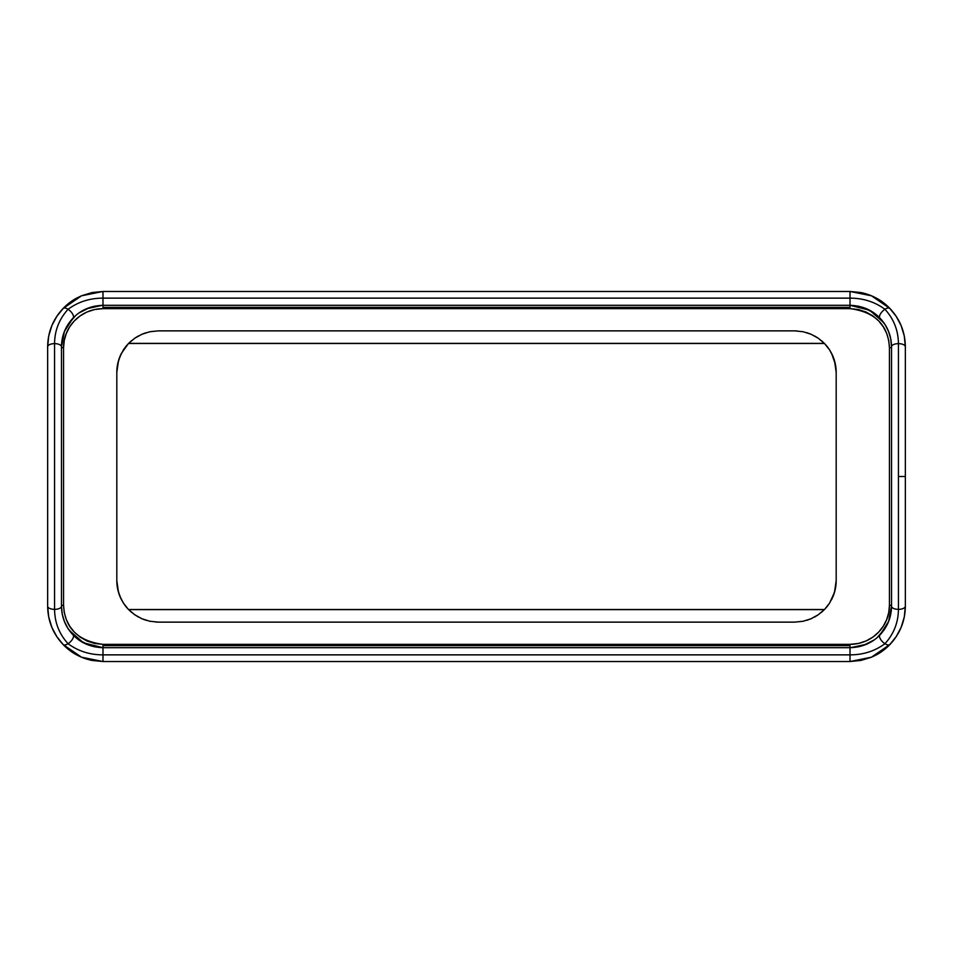 <?xml version="1.0" encoding="UTF-8"?>
<svg xmlns="http://www.w3.org/2000/svg" width="953" height="953" viewBox="0 0 953 953"><rect width="100%" height="100%" fill="white"/><g stroke="black" fill="none" stroke-linecap="round" stroke-linejoin="round"><path stroke-width="1.43" d="M876.998 654.508A55.334 55.334 0 0 0 889.935 644.502C900.049 633.685 905.183 620.915 905.35 606.191L905.35 476.5L898.429 476.5L898.429 609.36A6.921 3.169 0 0 0 905.35 606.191L905.35 346.809L904.29 336.016L901.133 325.628L896.023 316.062L889.137 307.676L880.763 300.803L871.185 295.68L860.809 292.535L850.016 291.475L102.984 291.475L92.191 292.535L81.815 295.68L72.237 300.803L63.863 307.676L56.977 316.062L51.867 325.628L48.71 336.016L47.65 346.809L47.65 606.191L48.71 616.984L51.867 627.372L56.977 636.938L63.863 645.324L72.237 652.197L81.815 657.32L92.191 660.465L102.984 661.525L850.016 661.525L860.809 660.465L871.185 657.32L880.763 652.197L889.137 645.324L896.023 636.938L901.133 627.372L904.29 616.984L905.35 606.191L904.337 616.734M873.984 640.071L862.656 645.717L850.016 647.695L102.984 647.695L102.984 644.359L850.016 644.359L850.016 645.622L102.984 645.622L850.016 645.622L850.016 644.359L858.403 643.466L866.194 640.916L873.055 636.985L878.821 631.946L883.371 626.097L886.707 619.533L888.744 612.553L889.447 605.226L889.447 347.774L888.744 340.435L886.695 333.419L883.348 326.879L878.761 320.994L872.996 315.979L866.122 312.048L858.319 309.522L850.016 308.641L102.984 308.641L94.597 309.534L86.806 312.084L79.945 316.015L74.179 321.054L69.629 326.903L66.293 333.467L64.256 340.447L63.553 347.774L63.553 605.226L64.256 612.565L66.305 619.581L69.652 626.121L74.239 632.006L80.004 637.021L86.878 640.952L94.681 643.478L102.984 644.359L850.016 644.359C873.698 644.121 889.804 624.68 889.447 605.226L889.447 347.774C888.244 325.033 875.104 311.988 850.016 308.641L850.016 307.378L102.984 307.378L102.984 305.305L850.016 305.305L850.016 307.378L850.016 305.305L858.51 306.187M116.814 372.361L118.506 360.639L121.448 353.313A41.503 41.503 0 0 0 116.814 372.361L116.814 580.639L116.814 372.361L117.576 364.463L119.804 356.91L123.413 349.906L128.357 343.652L134.468 338.41L141.687 334.348L149.716 331.763L158.317 330.87L794.683 330.87L803.212 331.751L811.289 334.336L818.52 338.386L824.655 343.664L829.586 349.918L833.196 356.899L835.424 364.475L836.186 372.361L836.186 580.639L835.424 588.537L833.196 596.09L829.586 603.094L824.643 609.348L818.532 614.59L811.313 618.652L803.284 621.237L794.683 622.13L158.317 622.13L149.788 621.249L141.711 618.664L134.48 614.614L128.345 609.336L123.413 603.082L119.804 596.101L117.576 588.525L116.814 580.639A41.503 41.503 0 0 0 121.448 599.675L118.506 592.361L116.814 580.639M835.412 588.597L834.518 592.254M833.148 596.197L831.457 599.854M829.348 603.452L826.656 607.085M824.5 609.491L128.488 609.491M126.332 607.085L123.652 603.452M121.507 599.794L119.852 596.197M118.482 592.254L117.588 588.561M117.588 364.403L118.482 360.746M119.852 356.803L121.543 353.146M123.652 349.548L126.344 345.915M128.5 343.509L824.512 343.509M826.656 345.915L829.348 349.548M831.492 353.206L833.148 356.803M834.518 360.746L836.186 372.361L836.186 580.639L834.494 592.361L829.586 603.094L824.643 609.348L818.532 614.59L811.313 618.652L803.284 621.237L794.683 622.13L158.317 622.13L149.955 621.285M61.48 377.531L61.48 575.469M891.52 377.531L891.52 575.469M879.941 634.948L885.111 628.337L888.637 621.368L890.781 613.97L891.52 606.191L890.745 614.125L888.541 621.63L884.92 628.646L877.177 637.581M905.35 606.191A6.921 3.169 180 0 1 898.429 609.36A6.921 3.169 180 0 1 891.52 606.191A2.073 0.965 0 0 0 889.447 605.226A2.073 0.965 180 0 1 891.52 606.191C891.412 617.21 887.553 626.788 879.953 634.924C872.209 643.001 862.227 647.254 850.016 647.695L850.016 645.622L850.016 647.695L858.82 646.753L867.004 644.061L874.223 639.904M877.165 315.419L884.896 324.33L888.494 331.263L890.745 338.839L891.52 346.809L890.781 339.03L888.625 331.584L885.087 324.628L879.941 318.052M862.656 307.283L873.949 312.906M858.736 306.235L850.016 305.305L869.601 310.213L883.812 322.71M874.175 313.06L866.563 308.748M75.835 637.581L68.104 628.67L64.506 621.737L62.255 614.161L61.48 606.191L62.219 613.97L64.375 621.416L67.913 628.372L73.059 634.948M90.344 645.717L79.051 640.094M94.264 646.765L102.984 647.695L94.49 646.813M78.825 639.94L86.437 644.252M79.016 312.929L90.344 307.283L102.984 305.305L94.18 306.247L85.996 308.939L78.777 313.096M73.059 318.052L67.889 324.663L64.363 331.632L62.219 339.03L61.48 346.809L62.255 338.875L64.459 331.37L68.08 324.354L75.823 315.419M51.665 626.871A55.334 55.334 0 0 0 51.665 626.883L49.925 621.88M76.014 654.508L63.065 644.502A55.334 55.334 0 0 0 70.01 650.637M70.045 650.661A55.334 55.334 0 0 0 91.774 660.381L81.017 656.986M48.663 616.758L47.65 606.191C47.853 620.987 52.987 633.757 63.065 644.502L56.489 636.199M76.002 298.492A55.334 55.334 0 0 0 63.065 308.498L76.002 298.503M91.774 292.619L102.984 291.475L81.541 295.799L63.065 308.498C52.951 319.315 47.817 332.085 47.65 346.809L48.663 336.266M56.477 316.825L63.065 308.498A6.921 3.133 43.8 0 1 68.056 309.296A6.921 3.133 -136.2 0 0 63.065 308.498C72.035 299.85 75.871 298.48 81.458 295.835M51.629 326.188L53.833 321.387M861.226 660.381L850.016 661.525L850.016 654.866L102.984 654.866L102.984 661.525L850.016 661.525L871.459 657.201L889.935 644.502L876.998 654.497M896.523 636.175L889.935 644.502A6.921 3.133 -136.2 0 1 884.944 643.704C874.854 651.125 863.215 654.854 850.016 654.866L850.016 661.525M901.371 626.812L899.167 631.613M898.75 320.601A55.334 55.334 0 0 0 897.988 319.219M876.986 298.492L889.935 308.498A55.334 55.334 0 0 0 882.99 302.363M882.954 302.339A55.334 55.334 0 0 0 861.226 292.619L871.983 296.014M904.337 336.242L905.35 346.809A6.921 3.169 180 0 0 898.429 343.64L898.429 476.5L905.35 476.5L905.35 346.809C905.147 332.013 900.013 319.243 889.935 308.498L896.511 316.801M901.335 326.129L903.075 331.12M824.321 609.682L821.45 612.35M818.282 614.768L814.47 617.115M811.039 618.771L806.846 620.308M803.093 621.273L794.683 622.13L803.272 621.237M155.804 622.059L158.317 622.13M146.488 620.415L141.961 618.783M138.507 617.103L134.742 614.78M131.657 612.434L128.655 609.646L824.345 609.646A41.503 41.503 0 0 0 829.586 603.094M128.679 343.318L131.55 340.65M134.718 338.232L138.53 335.885M141.961 334.229L146.154 332.692M149.907 331.727L158.317 330.87L794.683 330.87L803.045 331.715M797.196 330.941L794.683 330.87M806.512 332.585L811.039 334.229M814.481 335.897L818.258 338.22M821.343 340.566L824.345 343.354L128.655 343.354A41.503 41.503 0 0 0 123.437 349.882M150.109 331.68L158.317 330.87L150.109 331.68L142.223 334.11L134.528 338.363M134.981 338.053L128.655 343.354M121.448 353.313L128.357 343.652L134.468 338.41L141.687 334.348L149.716 331.763M803.212 331.751L811.289 334.336L818.52 338.386L824.655 343.664L829.586 349.918A41.503 41.503 0 0 0 824.345 343.354L818.019 338.053L810.777 334.11L802.891 331.68M836.186 372.361A41.503 41.503 0 0 0 831.552 353.325L835.424 364.475M829.586 349.918L831.552 353.325M802.891 621.32L810.777 618.89L818.472 614.637M818.019 614.947L824.345 609.646M831.552 599.687A41.503 41.503 0 0 0 836.186 580.639M149.788 621.249L141.711 618.664L134.48 614.614L128.345 609.336L123.413 603.082A41.503 41.503 0 0 0 128.655 609.646L134.981 614.947L142.223 618.89L150.109 621.32M123.413 603.082L121.448 599.675M871.53 295.823C878.475 299.29 880.87 299.79 889.935 308.498L871.459 295.799L850.016 291.475L850.016 298.134C863.204 298.146 874.854 301.875 884.944 309.296A6.921 3.133 -43.8 0 1 889.935 308.498A6.921 3.133 136.2 0 0 884.944 309.296C893.771 318.945 898.274 330.393 898.429 343.64A6.921 3.169 180 0 0 891.52 346.809A2.073 0.965 0 0 1 889.447 347.774A2.073 0.965 180 0 0 891.52 346.809L891.52 606.191A6.921 3.169 0 0 0 898.429 609.36C898.322 622.464 893.831 633.912 884.944 643.704A6.921 3.133 43.8 0 0 889.935 644.502C880.965 653.162 877.129 654.52 871.542 657.165M81.47 657.177C74.525 653.71 72.13 653.21 63.065 644.502A6.921 3.133 -43.8 0 0 68.056 643.704A6.921 3.133 136.2 0 1 63.065 644.502L81.541 657.201L102.984 661.525L102.984 654.866C89.796 654.854 78.146 651.125 68.056 643.704C59.229 634.055 54.726 622.607 54.571 609.36L54.571 343.64C54.678 330.536 59.169 319.088 68.056 309.296C78.146 301.875 89.785 298.146 102.984 298.134L102.984 307.378L850.016 307.378L850.016 308.641L102.984 308.641L102.984 307.378L102.984 308.641C79.302 308.879 63.196 328.32 63.553 347.774A2.073 0.965 -0 0 1 61.48 346.809A2.073 0.965 180 0 0 63.553 347.774L63.553 605.226A2.073 0.965 -0 0 0 61.48 606.191A2.073 0.965 180 0 1 63.553 605.226C64.756 627.967 77.896 641.012 102.984 644.359L102.984 647.695L83.399 642.787L69.188 630.29M61.48 346.654L64.339 331.668M64.399 331.525L72.916 318.195M86.258 308.82L102.388 305.305M891.52 606.346L888.661 621.332M888.601 621.475L880.084 634.805M866.742 644.18L850.612 647.695M850.016 647.695L850.016 654.866L850.016 647.695L102.984 647.695C90.773 647.266 80.802 643.001 73.047 634.924C65.495 626.895 61.635 617.318 61.48 606.191A6.921 3.169 180 0 1 54.571 609.36A6.921 3.169 180 0 1 47.65 606.191A6.921 3.169 0 0 0 54.571 609.36C54.726 622.607 59.229 634.055 68.056 643.704C78.146 651.125 89.796 654.854 102.984 654.866L850.016 654.866C863.215 654.854 874.854 651.125 884.944 643.704C893.831 633.912 898.322 622.464 898.429 609.36L898.429 343.64A6.921 3.169 0 0 1 905.35 346.809M47.65 346.809A6.921 3.169 0 0 1 54.571 343.64A6.921 3.169 180 0 0 47.65 346.809L47.65 606.191M102.984 305.305L102.984 298.134C89.785 298.146 78.146 301.875 68.056 309.296A6.921 3.133 43.8 0 1 73.047 318.076C80.791 309.999 90.773 305.746 102.984 305.305L850.016 305.305L850.016 298.134L850.016 305.305C862.227 305.734 872.198 309.999 879.953 318.076A6.921 3.133 -43.8 0 1 884.944 309.296A6.921 3.133 136.2 0 0 879.953 318.076C887.505 326.105 891.365 335.682 891.52 346.809A6.921 3.169 0 0 1 898.429 343.64C898.274 330.393 893.771 318.945 884.944 309.296C874.854 301.875 863.204 298.146 850.016 298.134L102.984 298.134L102.984 291.475L102.984 298.134L850.016 298.134L850.016 291.475L102.984 291.475M879.953 634.924A6.921 3.133 43.8 0 0 884.944 643.704A6.921 3.133 -136.2 0 1 879.953 634.924M102.984 647.695L102.984 654.866L102.984 647.695M73.047 634.924A6.921 3.133 136.2 0 1 68.056 643.704A6.921 3.133 -43.8 0 0 73.047 634.924M54.571 609.36A6.921 3.169 0 0 0 61.48 606.191L61.48 346.809A6.921 3.169 180 0 0 54.571 343.64L54.571 609.36M54.571 343.64A6.921 3.169 -0 0 1 61.48 346.809C61.588 335.79 65.447 326.212 73.047 318.076A6.921 3.133 -136.2 0 0 68.056 309.296C59.169 319.088 54.678 330.536 54.571 343.64"/></g></svg>
